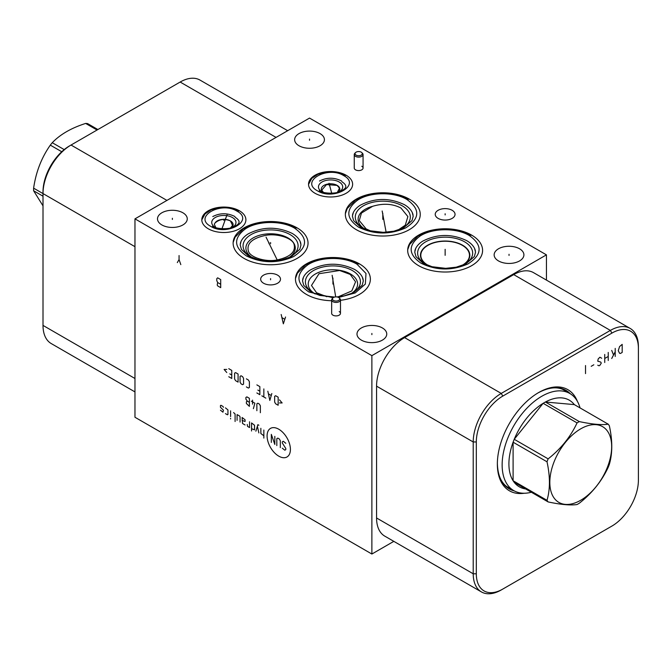 <?xml version="1.0" encoding="UTF-8"?>
<svg xmlns="http://www.w3.org/2000/svg" width="672" height="672" viewBox="0 0 672 672"><rect width="100%" height="100%" fill="white"/><g stroke="black" fill="none" stroke-linecap="round" stroke-linejoin="round"><path stroke-width="1.01" d="M134.971 218.862L134.971 417.262L371.876 554.03L371.876 355.639L546.437 254.856L309.532 118.079L134.971 218.862L371.876 355.639M393.826 541.355L371.876 554.03M519.548 248.783A14.885 8.593 180 0 1 523.908 254.856A14.885 8.593 180 0 1 514.727 262.794A14.885 8.593 180 0 1 498.506 260.929A14.885 8.593 180 0 1 494.147 254.856A14.885 8.593 180 0 1 503.336 246.918A14.885 8.593 180 0 1 519.548 248.783M382.402 327.961A14.885 8.593 180 0 1 386.753 334.043A14.885 8.593 180 0 1 377.572 341.981A14.885 8.593 180 0 1 361.351 340.116A14.885 8.593 180 0 1 356.992 334.043A14.885 8.593 180 0 1 366.181 326.105A14.885 8.593 180 0 1 382.402 327.961M182.902 212.789A14.885 8.593 180 0 1 187.261 218.862A14.885 8.593 180 0 1 178.072 226.8A14.885 8.593 180 0 1 161.86 224.935A14.885 8.593 180 0 1 157.5 218.862A14.885 8.593 180 0 1 166.681 210.924A14.885 8.593 180 0 1 182.902 212.789M320.057 133.602A14.885 8.593 180 0 1 324.416 139.675A14.885 8.593 180 0 1 315.227 147.613A14.885 8.593 180 0 1 299.006 145.757A14.885 8.593 180 0 1 294.647 139.675A14.885 8.593 180 0 1 303.836 131.737A14.885 8.593 180 0 1 320.057 133.602M277.586 275.142A9.912 5.72 180 0 1 280.493 279.191A9.912 5.72 180 0 1 274.369 284.474A9.912 5.72 180 0 1 263.575 283.231A9.912 5.72 180 0 1 260.669 279.191A9.912 5.72 180 0 1 266.792 273.899A9.912 5.72 180 0 1 277.586 275.142M452.147 210.294A9.912 5.72 180 0 1 455.045 214.343A9.912 5.72 180 0 1 448.93 219.626A9.912 5.72 180 0 1 438.136 218.392A9.912 5.72 180 0 1 435.229 214.343A9.912 5.72 180 0 1 441.344 209.059A9.912 5.72 180 0 1 452.147 210.294M339.184 311.564A4.41 2.545 180 0 1 340.477 313.37A4.41 2.545 180 0 1 337.756 315.714A4.41 2.545 180 0 1 332.951 315.168A4.41 2.545 180 0 1 331.657 313.37L331.657 299.888A4.41 2.545 180 0 1 332.237 298.628L332.926 297.931A3.62 2.092 180 0 1 338.621 297.494A3.62 2.092 0 0 1 339.209 297.931L339.898 298.628A4.41 2.545 0 0 1 340.477 299.888A4.41 2.545 0 0 1 337.756 302.24A4.41 2.545 0 0 1 332.951 301.686A4.41 2.545 180 0 1 331.657 299.888M361.771 166.244A4.41 2.545 180 0 1 363.065 168.042A4.41 2.545 180 0 1 360.343 170.394A4.41 2.545 180 0 1 355.538 169.84A4.41 2.545 180 0 1 354.253 168.042L354.253 154.568A4.41 2.545 180 0 1 354.824 153.308L355.513 152.611A3.62 2.092 180 0 1 361.217 152.166A3.62 2.092 0 0 1 361.805 152.611L362.485 153.308A4.41 2.545 0 0 1 363.065 154.568A4.41 2.545 0 0 1 360.343 156.92A4.41 2.545 0 0 1 355.538 156.366A4.41 2.545 180 0 1 354.253 154.568M239.434 210.79A22.042 12.726 180 0 1 245.893 219.786A22.042 12.726 180 0 1 232.285 231.538A22.042 12.726 180 0 1 208.261 228.782A22.042 12.726 180 0 1 201.81 219.786A22.042 12.726 180 0 1 215.418 208.026A22.042 12.726 180 0 1 239.434 210.79M346.164 175.258A22.042 12.726 180 0 1 352.624 184.254A22.042 12.726 180 0 1 339.016 196.006A22.042 12.726 180 0 1 314.992 193.25A22.042 12.726 180 0 1 308.54 184.254A22.042 12.726 180 0 1 322.148 172.494A22.042 12.726 180 0 1 346.164 175.258M331.657 300.737A37.456 21.622 180 0 1 306.44 294.42A37.456 21.622 180 0 1 295.47 279.132A37.456 21.622 180 0 1 318.587 259.157A37.456 21.622 180 0 1 359.402 263.844A37.456 21.622 180 0 1 370.373 279.132A37.456 21.622 180 0 1 340.477 300.308M297.066 227.85A37.456 21.622 180 0 1 308.036 243.138A37.456 21.622 180 0 1 284.911 263.113A37.456 21.622 180 0 1 244.096 258.426A37.456 21.622 180 0 1 233.125 243.138A37.456 21.622 180 0 1 256.25 223.163A37.456 21.622 180 0 1 297.066 227.85M471.618 235.099A37.456 21.622 180 0 1 482.588 250.396A37.456 21.622 180 0 1 459.472 270.371A37.456 21.622 180 0 1 418.656 265.684A37.456 21.622 180 0 1 407.686 250.396A37.456 21.622 180 0 1 430.811 230.412A37.456 21.622 180 0 1 471.618 235.099M409.282 199.114A37.456 21.622 180 0 1 420.252 214.402A37.456 21.622 180 0 1 397.127 234.377A37.456 21.622 180 0 1 356.311 229.69A37.456 21.622 180 0 1 345.341 214.402A37.456 21.622 180 0 1 368.466 194.426A37.456 21.622 180 0 1 409.282 199.114M43.008 196.19L33.617 190.772A50.005 28.871 -60 0 1 33.6 189.479A50.005 28.871 -60 0 1 33.617 188.16L43.008 193.586L43.008 191.797A37.456 21.622 120 0 1 69.493 145.925L71.039 145.034A39.64 22.882 120 0 0 43.008 193.578L43.008 325.408A39.64 22.882 120 0 0 51.215 343.552L134.971 391.91M370.717 230.975L366.139 228.908L359.268 220.592L361.444 213.049L372.607 206.312A24.688 14.255 0 0 0 365.114 229.244A27.518 15.893 180 0 1 364.123 228.749A27.518 15.893 180 0 1 363.334 228.304A27.518 15.893 0 0 1 363.334 205.834A27.518 15.893 0 0 1 402.259 205.834A27.518 15.893 180 0 1 401.47 228.749A27.518 15.893 180 0 1 400.495 229.236L401.47 228.749M397.958 230.126L405.292 225.179L407.879 216.569L400.966 208.018C392.566 203.683 383.107 203.112 372.607 206.312M405.292 225.179A24.688 14.255 180 0 1 400.478 229.244M248.405 251.219C246.414 243.575 252.109 238.308 265.507 235.393C276.528 233.1 292.211 237.922 294.017 244.163C295.999 251.798 290.304 257.074 276.914 259.98C265.885 262.273 250.202 257.452 248.405 251.219L248.472 251.362M288.263 257.981A24.688 14.255 180 0 0 288.044 237.955A24.688 14.255 0 0 0 253.235 237.888A24.688 14.255 0 0 0 252.899 257.981A27.518 15.893 180 0 1 251.908 257.485A27.518 15.893 180 0 1 251.118 257.04A27.518 15.893 0 0 1 251.118 234.57A27.518 15.893 0 0 1 290.044 234.57A27.518 15.893 180 0 1 289.254 257.485A27.518 15.893 180 0 1 288.28 257.972L289.254 257.485M461.286 265.801A24.335 14.045 0 0 0 469.476 255.284A24.335 14.045 0 0 0 462.344 245.356A24.335 14.045 0 0 0 435.826 242.306A24.335 14.045 0 0 0 420.806 255.284A24.335 14.045 0 0 0 427.93 265.222A24.335 14.045 0 0 0 428.988 265.801M426.468 264.734L427.442 265.23A27.518 15.893 180 0 1 426.468 264.734A27.518 15.893 180 0 1 425.678 264.298A27.518 15.893 0 0 1 425.678 241.828A27.518 15.893 0 0 1 464.596 241.828A27.518 15.893 180 0 1 463.814 264.734A27.518 15.893 180 0 1 462.84 265.23A24.688 14.255 180 0 0 462.596 245.204A24.688 14.255 0 0 0 427.795 245.146A24.688 14.255 0 0 0 427.459 265.238M326.869 296.738L316.562 292.748L311.48 285.482L319.015 273.714L339.629 270.497L350.263 274.428L355.555 281.837L351.817 290.917L338.192 296.822M314.252 293.471L315.227 293.966A27.518 15.893 180 0 1 314.252 293.471A27.518 15.893 180 0 1 313.463 293.034A27.518 15.893 0 0 1 313.463 270.564A27.518 15.893 0 0 1 352.38 270.564A27.518 15.893 180 0 1 351.59 293.471A27.518 15.893 180 0 1 350.624 293.966A24.688 14.255 180 0 0 350.381 273.941A24.688 14.255 0 0 0 315.58 273.882A24.688 14.255 0 0 0 315.244 293.975M524.278 493.24A58.397 33.718 -60 0 1 497.356 464.075A58.397 33.718 -60 0 1 538.65 392.549A58.397 33.718 -60 0 1 577.366 401.285M611.915 333.094A37.456 21.622 -60 0 1 638.4 348.382L638.4 480.203A37.456 21.622 -60 0 1 611.915 526.075L502.79 589.075A37.456 21.622 -60 0 1 476.314 573.787L476.314 441.966A37.456 21.622 -60 0 1 502.79 396.094L611.915 333.094L610.369 330.414A39.64 22.882 -60 0 1 630.193 328.448A39.64 22.882 -60 0 1 638.4 346.592L638.4 348.382M502.79 589.075L501.245 589.966A39.64 22.882 -60 0 1 481.429 591.931A39.64 22.882 -60 0 1 473.214 573.787L473.214 441.966A39.64 22.882 -60 0 1 501.245 393.414L610.369 330.414L513.719 274.613A39.64 22.882 -60 0 1 533.534 272.647L630.193 328.448M611.915 526.075L610.369 526.966A39.64 22.882 -60 0 0 610.403 526.949M481.429 591.931L384.77 536.13A39.64 22.882 -60 0 1 376.564 517.978L376.564 386.156A39.64 22.882 -60 0 1 404.594 337.613L513.719 274.613M546.437 280.09L546.437 254.856M287.675 130.704L199.979 80.069A39.64 22.882 120 0 0 180.163 82.034L71.039 145.034L166.942 200.407M230.437 228.018L232.554 225.448L230.404 220.895A9.282 5.359 0 0 0 215.006 223.054C219.257 219.215 224.389 218.492 230.404 220.895A9.282 5.359 180 0 1 231.487 227.724M215.006 223.054L214.25 224.179L215.838 227.606M322.938 192.192A9.282 5.359 0 0 1 324.635 185.035A9.282 5.359 0 0 1 337.142 185.363A9.282 5.359 180 0 1 338.218 192.192M323.358 192.318L321.745 190.092L326.542 184.598L337.075 185.396L339.486 188.16L337.294 192.452M580.045 407.912A56.07 32.374 120 0 0 569.831 393.49A56.07 32.374 120 0 0 541.792 396.262A56.07 32.374 -60 0 0 505.159 445.679A56.07 32.374 -60 0 0 513.761 490.61A56.07 32.374 -60 0 0 531.35 492.248M527.579 489.115A50.005 28.871 120 0 1 514.231 482.362A50.005 28.871 -60 0 1 513.097 480.749A50.005 28.871 120 0 1 513.097 442.201A50.005 28.871 -60 0 1 514.231 439.295A50.005 28.871 120 0 1 543.144 403.318A50.005 28.871 -60 0 1 544.27 402.646A50.005 28.871 120 0 1 545.395 402.016L579.314 421.596A50.005 28.871 120 0 0 578.18 422.226A50.005 28.871 120 0 0 577.055 422.898C570.629 436.741 560.994 448.736 548.142 458.867A50.005 28.871 120 0 0 547.008 461.782C550.225 476.482 550.225 489.334 547.008 500.329A50.005 28.871 120 0 0 548.142 501.934C560.994 504.655 570.629 505.512 577.055 504.521A50.005 28.871 120 0 0 578.18 503.891A50.005 28.871 120 0 0 579.314 503.219C592.166 493.08 601.801 481.093 608.227 467.25A50.005 28.871 120 0 0 609.353 464.335C612.57 453.34 612.57 440.488 609.353 425.788A50.005 28.871 120 0 0 608.227 424.183C601.801 425.174 592.166 424.309 579.314 421.596M577.055 422.898L543.144 403.318L514.231 439.295L548.142 458.867M580.742 500.245A43.73 25.25 120 0 0 611.671 446.687A43.73 25.25 120 0 0 580.742 428.828A43.73 25.25 120 0 0 549.822 482.387A43.73 25.25 120 0 0 580.742 500.245M574.316 404.603A50.005 28.871 120 0 0 545.395 402.016L574.316 404.603L608.227 424.183M514.231 482.362L548.142 501.934M547.008 461.782L513.097 442.201L513.097 480.749L547.008 500.329M33.617 188.16C35.969 171.965 41.538 157.626 50.316 145.135A50.005 28.871 -60 0 1 52.265 142.708C60.186 134.425 71.316 127.999 85.655 123.43A50.005 28.871 -60 0 1 87.612 123.606L97.885 129.536M61.74 151.738L50.316 145.135M43.008 205.867L33.617 190.772M97.054 130.015L85.655 123.43M64.201 149.596L52.265 142.708M339.209 297.931A3.62 2.092 0 0 1 338.26 300.628A3.62 2.092 0 0 1 333.505 300.443A3.62 2.092 180 0 1 332.926 297.931M361.805 152.611A3.62 2.092 0 0 1 360.856 155.308A3.62 2.092 0 0 1 356.101 155.123A3.62 2.092 180 0 1 355.513 152.611M622.188 352.439L622.188 344.375L619.576 346.559L618.265 350.675L619.576 353.279L620.449 353.447L622.188 352.439M615.208 356.471L615.208 348.407M615.208 351.767L611.722 358.487M613.46 354.791L611.722 350.423M608.227 360.503L608.227 352.439M604.733 362.519L604.733 354.455M608.227 356.471L604.733 358.487M597.752 365.207L599.063 365.795L599.936 365.291L601.247 363.191L600.81 362.099L597.752 361.175L598.189 358.907L599.936 357.227L601.684 358.235M593.821 364.787L591.209 366.299M585.53 373.607L585.53 365.543M278.754 429.215A16.489 9.517 -120 0 0 267.086 435.943A16.489 9.517 -120 0 0 278.754 456.145A16.489 9.517 -120 0 0 290.413 449.408A16.489 9.517 -120 0 0 278.754 429.215M282.299 448.182L284.794 450.198L285.793 449.627L285.793 448.468L282.299 442.999L282.299 441.848L283.298 441.269L285.793 443.285M276.814 445.595L276.814 438.682L277.813 438.102L279.308 438.967L280.308 440.698L280.308 447.611M271.328 442.428L271.328 434.364L274.823 444.444L274.823 436.38M263.844 430.046L263.844 438.102M260.854 428.316L260.854 433.499L263.844 435.8M258.863 425.242L257.863 424.67L255.872 431.197M258.863 432.919L257.368 426.3M251.546 428.702L254.537 429.853L254.537 425.242L251.546 422.94L251.546 431.004M247.22 424.477L247.556 426.392L249.547 427.552L249.547 421.789M242.071 420.353L245.062 421.504L245.062 419.773L242.071 417.472L242.567 423.52L245.062 424.956M240.072 422.075L240.072 416.892L239.576 416.027L237.082 414.59L237.082 420.353M235.091 421.504L235.091 414.011L233.587 412.574M230.597 410.844L230.597 416.606M230.597 418.337L230.597 418.908L230.597 418.337M225.448 413.633L227.438 414.784L227.942 414.498L227.942 409.886L225.448 407.87M223.448 407.299L222.953 406.434L220.954 405.283L220.458 405.569L220.458 407.299L223.448 410.172L222.953 412.188L220.458 410.172M260.358 412.709L260.358 405.796L259.358 404.074L257.863 403.208L256.864 403.78L256.864 410.693M252.546 400.134L252.546 404.166M253.378 408.677L254.873 403.208L251.378 401.192M249.388 402.343L247.388 401.192L246.389 401.764L246.389 403.494L249.388 406.375L249.388 398.311L246.893 396.875L245.893 397.446L245.893 399.176L247.388 401.192M279.476 402.94L282.139 402.94L279.476 399.865M278.149 397.177L275.654 395.741L274.655 396.312L274.655 402.074L275.654 403.805L278.149 405.241L278.149 397.177M267.834 391.23L269.833 400.445L271.824 393.532M271.16 395.447L268.506 393.918M263.844 388.92L263.844 396.984M265.843 398.135L261.853 395.833M256.864 392.952L259.854 394.682L259.854 386.618L256.864 384.896M257.863 390.079L259.854 391.23M246.389 386.912L248.388 388.063L249.388 387.484L249.388 381.73L248.388 379.999L246.389 378.848M243.566 378.37L242.567 376.639L241.072 375.774L240.072 376.354L240.072 382.108L241.072 383.838L242.567 384.703L243.566 384.124L243.566 378.37M238.081 374.044L235.586 372.607L234.587 373.187L234.587 378.941L235.586 380.671L238.081 382.108L238.081 374.044M228.774 376.732L231.764 378.462L231.764 370.398L228.774 368.676M229.765 373.859L231.764 375.01M226.775 369.44L224.112 369.44L226.775 372.515M281.182 314.504L283.357 323.828L285.541 317.024M284.668 319.208L282.055 317.696M220.71 287.65L220.71 279.594L217.652 277.83L216.779 278.67L216.779 280.686L217.652 282.534L217.216 284.962L217.652 285.886L220.71 287.65M220.71 284.29L217.652 282.534M179.063 255.545L179.063 259.577L180.81 264.617M179.063 259.577L177.316 262.601M371.876 334.622L371.876 333.455M172.376 219.442L172.376 218.282M509.032 255.436L509.032 254.276M309.532 140.263L309.532 139.096M270.581 279.77L270.581 278.603M445.141 214.922L445.141 213.763M332.926 280.636L332.926 279.468M332.136 275.293L335.698 296.89M268.985 243.726L268.985 242.55M266.053 237.14L277.192 259.938M445.141 250.984L445.141 249.808L445.141 250.984M382.796 214.99L382.796 213.814L382.796 214.99M382.158 210.991L386.123 232.243M225.599 219.366L225.599 218.19M227.153 214.502L221.97 228.749M329.482 185.472L329.482 184.296M329.053 183.271L331.724 193.259M223.852 220.374L223.852 219.198M330.582 184.842L330.582 183.666M332.926 279.72L332.926 278.544M270.581 243.726L270.581 242.55M332.926 278.057L332.926 284.063M332.926 284.021L332.926 278.09M445.141 249.32L445.141 255.326M445.141 255.284L445.141 249.354M382.796 213.326L382.796 219.332M382.796 219.299L382.796 213.36M43.008 193.578L134.971 246.683M404.376 204.658A30.517 17.615 180 0 1 405.157 205.128L404.351 204.649C389.5 197.627 374.867 197.786 360.444 205.128A30.517 17.615 0 0 0 352.548 214.788M405.157 205.128A30.517 17.615 180 0 1 413.045 214.788M292.942 233.864L292.135 233.386A30.517 17.615 180 0 1 292.942 233.864A30.517 17.615 180 0 1 300.829 243.524M292.135 233.386C277.284 226.363 262.643 226.523 248.22 233.864A30.517 17.615 0 0 0 240.332 243.524M467.494 241.122L466.696 240.643A30.517 17.615 180 0 1 467.494 241.122A30.517 17.615 180 0 1 475.381 250.782M466.696 240.643C451.844 233.621 437.203 233.78 422.78 241.122A30.517 17.615 0 0 0 414.893 250.782M497.356 462.815C497.608 475.188 501.278 483.47 508.36 487.654A56.213 32.458 120 0 0 510.418 488.678M497.364 463.436A56.851 32.827 120 0 0 514.248 490.888M570.31 393.775A56.851 32.827 120 0 0 538.104 392.876M566.496 391.558A56.213 32.458 120 0 0 564.572 390.289C557.407 386.249 548.402 387.215 537.558 393.179M355.278 269.858L354.48 269.38A30.517 17.615 180 0 1 355.278 269.858A30.517 17.615 180 0 1 363.166 279.518M354.48 269.38C339.629 262.357 324.988 262.517 310.565 269.858A30.517 17.615 0 0 0 302.677 279.518M502.79 396.094L501.245 393.414L404.594 337.613M476.314 441.966L473.214 441.966L376.564 386.156M476.314 573.787L473.214 573.787L376.564 517.978M43.008 325.408L134.971 378.504M180.163 82.034L276.066 137.407M232.336 227.447A12.113 6.989 180 0 0 232.411 217.51A12.113 6.989 0 0 0 215.284 217.51A12.113 6.989 0 0 0 215.284 227.396A12.113 6.989 180 0 0 215.359 227.447M339.066 191.915A12.113 6.989 180 0 0 339.142 181.978A12.113 6.989 0 0 0 322.014 181.978A12.113 6.989 0 0 0 322.014 191.864A12.113 6.989 180 0 0 322.09 191.915M210.706 226.338C226.85 236.594 254.755 220.483 236.989 211.159C220.853 200.903 192.94 217.014 210.706 226.338M317.436 190.806C333.581 201.062 361.486 184.943 343.72 175.627C327.583 165.371 299.67 181.482 317.436 190.806M338.579 297.469L355.219 292.942L365.341 284.071L365.996 273.462L356.983 264.197C344.072 256.318 319.99 256.654 307.742 264.877C295.672 274.084 296.041 283.122 308.86 291.984L333.136 297.738M246.515 255.99C261.87 263.39 277.528 263.609 293.471 256.637C307.81 247.355 308.204 237.88 294.647 228.203C281.736 220.332 257.645 220.66 245.398 228.883C233.327 238.09 233.705 247.128 246.515 255.99M421.075 263.248C436.43 270.648 452.08 270.866 468.031 263.894C482.37 254.612 482.756 245.129 469.207 235.46C456.288 227.581 432.205 227.917 419.958 236.141C407.887 245.347 408.257 254.386 421.075 263.248M358.73 227.254C374.086 234.654 389.743 234.872 405.686 227.9C420.025 218.618 420.42 209.143 406.862 199.466C393.952 191.587 369.86 191.923 357.613 200.147C345.542 209.353 345.92 218.392 358.73 227.254M69.493 145.925L71.039 145.034M365.098 229.236L364.123 228.749M252.882 257.981L251.908 257.485M463.814 264.734L462.832 265.23M351.59 293.471L350.616 293.966M212.78 216.569C219.92 212.906 227.17 212.822 234.511 216.325L234.914 216.569M319.511 181.037C326.651 177.374 333.892 177.29 341.242 180.793L341.645 181.037M562.59 389.306L569.831 393.49M506.52 486.427L513.761 490.61M340.477 313.37L340.477 299.888M363.065 168.042L363.065 154.568M201.81 219.853L205.044 213.923L211.134 209.849L218.576 207.749L223.726 207.354L231.244 208.135L238.812 210.983M212.528 226.153C215.662 229.144 231.126 230.143 236.183 225.515C240.358 223.146 240.022 220.399 235.175 217.274M308.54 184.321L311.774 178.391L317.864 174.317L325.298 172.217L330.456 171.822L337.974 172.603L345.534 175.451M319.25 190.621C322.392 193.612 337.856 194.611 342.913 189.983C347.088 187.614 346.752 184.867 341.905 181.742M295.487 278.435L297.402 273.185L305.752 264.802L319.511 259.266L332.842 257.779L346.34 259.266L358.806 264.02M334.639 297.049L319.838 295.453L310.674 291.808L303.744 285.39L302.526 280.846L303.458 277.259M336.882 296.932L344.014 295.924L353.648 292.622L362.174 285.264L363.317 280.896L362.384 277.259M233.15 242.441L235.066 237.191L243.407 228.816L257.166 223.272L270.497 221.785L283.996 223.272L296.461 228.026M300.04 241.273L300.98 244.902L299.83 249.27L291.312 256.637L281.669 259.93L271.085 261.08L257.494 259.459L248.329 255.814L241.408 249.396L240.181 244.86L241.122 241.265M407.702 249.698L409.618 244.44L417.967 236.065L431.726 230.53L445.057 229.043L458.556 230.53L471.022 235.284M474.6 248.522L475.541 252.16L474.39 256.528L465.864 263.886L456.229 267.187L445.645 268.338L432.054 266.717L422.89 263.071L415.96 256.654L414.742 252.109L415.682 248.522M345.366 213.704L347.281 208.454L355.622 200.071L369.382 194.536L382.712 193.049L396.211 194.536L408.677 199.29M412.255 212.537L413.196 216.166L412.045 220.534L403.528 227.892L393.884 231.193L383.3 232.344L369.709 230.723L360.545 227.077L353.623 220.66L352.397 216.124L353.338 212.528"/></g></svg>
